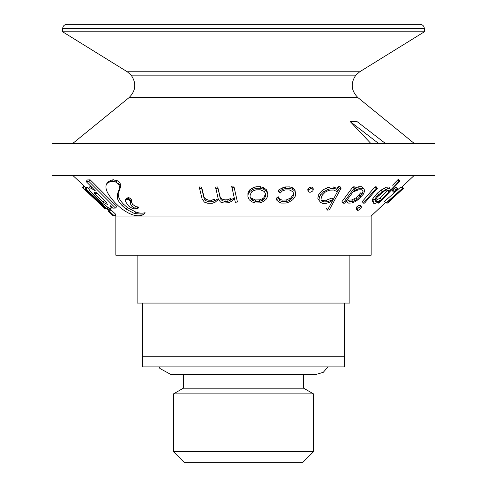 <?xml version="1.0" encoding="UTF-8"?>
<svg xmlns="http://www.w3.org/2000/svg" width="487" height="487" viewBox="0 0 487 487"><rect width="100%" height="100%" fill="white"/><g stroke="black" fill="none" stroke-linecap="round" stroke-linejoin="round"><path stroke-width="0.73" d="M371.161 216.045L115.839 216.045L115.839 255.2L371.161 255.2L371.161 216.045L385.43 202.58M347.17 202.129L348.582 203.128L351.797 203L354.706 201.843L358.371 199.554L363.32 194.228L364.635 191.178L364.136 189.2L362.772 188.262L359.552 188.372L353.592 191.166L355.632 188.42L354.512 186.868L352.959 186.856L341.99 201.612L343.116 203.164L344.668 203.176L346.701 200.443L347.17 202.129L346.318 200.954M364.136 189.2L361.658 186.716L358.432 186.825L355.461 187.909L356.587 189.461M138.734 207.072L135.648 206.604L132.513 204.29L131.435 201.788L131.679 200.157L130.486 198.453L128.422 197.631L126.626 198.209M86.022 187.775L72.776 175.417M110.859 209.678L109.819 209.684L108.364 211.23L113.069 215.704L114.122 215.698L109.417 211.224L110.859 209.678L115.565 214.152L114.122 215.698M88.762 188.652L87.423 187.379L86.382 187.385L84.927 188.932L105.709 208.704L106.763 208.698L85.98 188.932L84.927 188.932M110.293 205.654L112.801 208.174L115.492 208.065L116.831 206.518L90.211 179.837L87.435 179.928L86.065 181.474L95.361 190.807M90.819 186.247L90.168 186.375L88.762 187.927M120.222 183.666L119.108 185.212L118.28 183.849L115.991 182.114L112.278 181.334L110.305 181.554L106.848 183.526C104.224 187.732 107.164 194.337 115.669 203.347L118.353 205.928C123.795 210.725 129.018 213.817 134.022 215.211C138.223 216.185 141.54 215.857 143.988 214.225L145.083 212.679C142.569 213.495 139.459 213.282 135.745 212.046L127.448 207.602L123.497 204.169C120.715 201.228 119.053 198.635 118.524 196.395L118.907 191.787L120.715 186.46L120.222 183.666L119.394 182.302L117.105 180.567L113.422 179.788L111.468 180.007L108.053 181.98L106.732 183.702M394.147 188.359L392.297 190.679L393.8 192.286L395.949 191.044L397.818 188.755L396.315 187.148L394.147 188.359L395.657 189.967L393.8 192.286M387.579 203.091L403.534 188.299L391.658 199.232L402.335 188.566L400.801 187.002L384.426 201.502L386.209 203.128L398.214 192.456L387.579 203.091L386.976 202.452M403.534 188.299L402.079 186.74L401.288 187.452M308.338 188.268L307.814 189.449L307.948 191.038L309.014 192.207L310.627 192.182L312.733 191.001L313.244 189.814L313.117 188.213L312.051 187.087L310.432 187.105L308.338 188.268L308.472 189.857L307.948 191.038M201.594 187.002L199.451 186.941L199.579 188.542L202.087 198.897L204.37 202.117L207.76 203.243L212.332 203.268L215.157 202.221L218.547 199.329L220.501 202.056L223.91 202.994L228.458 202.75L231.246 201.527L234.436 198.55L235.331 202.245L237.455 202.05L233.803 186.016L231.684 186.186L234.277 197.899L230.534 200.133L230.406 198.574L227.819 199.731L225.018 199.883L222.06 199.067L220.197 197.217L217.713 186.941L215.595 186.996L218.194 198.787L214.45 200.808L214.323 199.226L211.699 200.218L208.88 200.206L205.928 199.226L204.077 197.284L201.594 187.002L201.721 188.597L199.579 188.542M247.907 193.077L247.913 196.711L249.247 199.84L252.156 201.965L255.151 202.969L259.717 202.872L262.846 201.74L265.975 199.5L267.667 196.316L267.783 194.234L267.655 192.682L266.328 189.65L263.443 187.678L260.435 186.734L255.87 186.819L252.753 187.885L249.588 189.979L247.907 193.077L247.913 196.711M282.18 187.958L278.442 190.131L278.57 191.689L280.128 193.144L282.35 190.916L285.321 189.954L289.4 189.918L293.028 191.738L293.6 194.593L293.046 196.596L292.918 195.031L290.721 198.002L286.125 200.011L282.028 200.054L279.526 199.073L278.552 196.839L276.208 198.221L276.336 199.773L278.844 202.05L281.541 203.085L285.991 203.042L289.266 201.941L292.772 199.725L295.11 196.553L295.688 194.471L294.939 189.851L292.602 187.848L289.899 186.88L285.449 186.923L282.18 187.958L282.308 189.516L278.57 191.689M293.472 193.022L292.918 195.031M327.489 210.11L329.279 209.97L341.125 188.165L339.993 186.6L338.185 186.716L336.7 189.455L335.567 187.879L333.498 186.947L329.486 187.069L326.229 188.159L322.388 190.289L319.344 193.43L318.212 195.537L317.865 198.696L320.568 202.409L322.692 203.402L326.686 203.262L329.863 202.087L332.822 200.267L327.489 210.11L326.357 208.546M374.996 186.838L362.237 201.594L363.357 203.146L364.58 203.109L377.34 188.359L376.22 186.801L374.996 186.838L376.116 188.39L363.357 203.146M357.257 206.378L356.216 207.59L356.174 208.734L357.294 210.287L358.286 210.256L360.246 209.057L361.299 207.846L361.354 206.713L360.228 205.161L359.236 205.197L357.257 206.378L358.377 207.931L357.336 209.142L357.294 210.287M378.028 203.158L378.904 203.067L399.943 181.201L399.054 181.274L389.557 191.16L390.184 189.534L389.892 188.548L388.748 186.971L386.757 187.014L380.98 190.131L377.273 193.242L372.908 198.532L372.238 200.717L373.73 203.341L375.733 203.304L380.651 200.425L378.028 203.158L377.516 202.446M399.943 181.201L398.792 179.612L397.909 179.691L392.601 185.212M390.19 175.417L434.988 175.417L434.988 143.501L52.012 143.501L52.012 175.417L390.19 175.417M385.461 143.501L357.117 121.64L350.281 121.64L370.869 143.501M358.061 97.723L128.939 97.723C135.91 90.801 136.64 83.271 131.137 75.138L355.863 75.138C350.36 83.271 351.09 90.801 358.061 97.723L414.315 143.501M378.624 143.501L350.281 121.64M389.892 188.548L387.889 188.585L382.112 191.695L376.372 196.912L374.04 200.096L372.908 198.532M376.372 196.912L375.246 195.354M374.04 200.096L373.371 202.288L372.238 200.717M373.371 202.288L373.73 203.341M399.054 181.274L397.909 179.691M387.889 188.585L386.757 187.014M385.521 189.62L384.389 188.049M382.112 191.695L380.98 190.131M378.399 194.806L377.273 193.242M357.336 209.142L356.216 207.59M361.354 206.713L360.356 206.75L359.236 205.197M360.356 206.75L358.377 207.931M377.34 188.359L376.116 188.39M362.772 188.262L361.658 186.716M359.552 188.372L358.432 186.825M355.632 188.42L354.079 188.408L352.959 186.856M354.079 188.408L343.116 203.164M341.125 188.165L339.317 188.28L337.832 191.02L336.7 189.449L334.636 188.524L330.624 188.646L327.38 189.741L323.538 191.878L320.495 195.019L319.362 197.132L319.015 200.285M319.362 197.132L318.212 195.537M339.317 188.28L338.185 186.716M334.636 188.524L333.498 186.947M330.624 188.646L329.486 187.069M327.38 189.741L326.229 188.159M323.538 191.878L322.388 190.289M320.495 195.019L319.344 193.43M293.046 196.596L290.849 199.573L290.721 198.002M290.849 199.573L289.217 200.541L289.089 198.97M289.217 200.541L286.253 201.575L286.125 200.011M286.253 201.575L282.156 201.618L282.028 200.054M282.156 201.618L279.654 200.632L279.526 199.073M279.654 200.632L278.68 198.398L278.552 196.839M278.68 198.398L276.336 199.773M295.688 194.471L294.939 189.851M295.073 191.421L292.73 189.419L292.602 187.848M292.73 189.419L290.027 188.445L289.899 186.88M290.027 188.445L285.577 188.487L285.449 186.923M285.577 188.487L282.308 189.516M267.783 194.234L266.456 191.202L266.328 189.65M266.456 191.202L263.57 189.224L263.443 187.678M263.57 189.224L260.557 188.28L260.435 186.734M260.557 188.28L255.992 188.372L255.87 186.819M255.992 188.372L252.881 189.431L252.753 187.885M252.881 189.431L249.715 191.525L249.588 189.979M249.715 191.525L248.035 194.623M237.455 202.05L233.803 186.016M233.93 187.574L231.812 187.745M230.534 200.133L227.946 201.295L227.819 199.731M227.946 201.295L225.146 201.448L225.018 199.883M225.146 201.448L222.188 200.638L222.06 199.067M222.188 200.638L220.331 198.781L220.197 197.217M220.331 198.781L217.713 186.941M217.841 188.512L215.723 188.572M214.45 200.808L211.827 201.801L211.699 200.218M211.827 201.801L209.008 201.795L208.88 200.206M209.008 201.795L206.056 200.814L205.928 199.226M206.056 200.814L204.205 198.879L204.077 197.284M204.205 198.879L201.721 188.597M313.244 189.814L312.185 188.682L312.051 187.087M312.185 188.682L310.566 188.7L310.432 187.105M310.566 188.7L308.472 189.857M390.044 201.149L388.376 202.391M403.492 188.317L402.037 186.764M402.335 188.566L400.801 187.002M402.274 188.566L385.905 203.085M394.452 191.166L392.942 189.559M397.818 188.755L397.307 188.792L395.803 187.191M397.307 188.792L395.657 189.967M384.359 191.032L386.532 190.07L388.37 190.04L388.869 191.878L381.321 199.731L377.084 201.825L375.252 201.855L375.203 199.913L377.455 196.858L384.359 191.032M361.512 189.753L362.785 190.667L363.04 191.525L361.829 194.386L357.135 199.433L352.807 201.521L349.836 201.636L347.225 199.737L353.075 191.866L358.554 189.857L361.512 189.753M326.996 191.148L329.967 190.131L333.632 190.015L337.442 191.738L333.199 199.573L327.343 201.782L323.685 201.91L321.7 200.961L320.994 200.06L321.329 197.028L322.382 195.068L325.194 192.14L326.996 191.148M253.216 190.843L256.059 189.839L260.259 189.76L264.411 191.537L265.652 194.38L265.537 196.34L263.948 199.36L259.668 201.405L255.45 201.496L251.304 199.621L250.062 196.626L250.166 194.751L251.736 191.793L253.216 190.843M388.869 191.878L387.719 190.295L380.177 198.142L375.946 200.242L377.084 201.825M381.321 199.731L380.177 198.142M361.829 194.386L360.709 192.84L356.015 197.886L351.687 199.974L348.716 200.09L349.836 201.636M363.04 191.525L362.03 190.125M360.319 196.413L359.199 194.861M357.135 199.433L356.015 197.886M355.461 200.431L354.341 198.885M352.807 201.521L351.687 199.974M333.199 199.573L332.073 198.008L326.205 200.212L322.546 200.334L323.685 201.91M327.343 201.782L326.205 200.212M321.7 200.961L321 199.993M265.458 193.942L263.82 197.807L262.383 198.775L259.541 199.859L255.328 199.95L251.176 198.075L251.304 199.621M265.537 196.34L265.409 194.794M263.948 199.36L263.82 197.807M262.511 200.321L262.383 198.775M259.668 201.405L259.541 199.859M255.45 201.496L255.328 199.95M252.576 200.48L252.449 198.933M123.497 204.169L122.249 205.715C119.467 202.781 117.817 200.187 117.294 197.941L117.72 193.333L119.589 188.006L119.108 185.212M120.715 186.46L119.589 188.006M143.988 214.225L134.552 213.592L126.212 209.148L122.249 205.715M91.714 187.148L90.832 188.128L88.731 187.958C88.494 188.725 89.517 190.38 91.806 192.925L101.217 202.245L108.82 208.052L110.129 208.497L111.237 208.119L110.251 205.654M95.324 190.807L90.832 188.128M90.144 186.411L88.731 187.958M111.967 207.334L111.146 208.247L111.955 207.322M90.211 179.837L88.865 181.383L86.065 181.474M115.492 208.065L88.865 181.383M98.544 194.356L93.863 191.951L94.977 194.203L103.013 202.135L107.365 204.443L106.318 202.093L98.544 194.356M94.983 194.216L96.396 192.669L104.419 200.589L103.013 202.135M104.419 200.589L106.209 201.971M96.383 192.657L94.977 194.203M108.205 207.152L106.763 208.698M87.423 187.379L85.98 188.932M109.417 211.224L108.364 211.23M97.723 201.107L97.467 201.375L95.117 199.414L82.668 187.665L84.129 186.119M96.201 199.658L95.836 200.047M82.674 187.672L95.294 199.579L95.507 199M105.369 208.381L105.076 208.692L104.474 208.241L97.467 201.375L100.127 204.144M114.762 215.029L114.22 215.607L115.638 215.424M108.966 210.591L106.866 208.588M137.62 208.619L134.509 208.15L131.356 205.837L130.291 203.335L130.546 201.709L130.169 200.772L128.075 199.353L125.53 199.664L126.699 198.106M126.93 197.874L125.774 199.42L125.518 201.612L128.568 205.971L132.184 208.29L134.662 208.984L137.73 208.728L138.85 207.182M131.137 75.138L127.265 71.772L359.735 71.772L424.354 31.795L424.354 28.605C424.122 26.042 422.704 24.624 420.098 24.35L66.902 24.35C64.296 24.624 62.878 26.042 62.646 28.605L424.354 28.605M127.265 71.772L62.646 31.795L424.354 31.795M137.115 255.2L137.115 303.072L349.885 303.072L349.885 255.2M142.435 303.072L142.435 366.906L344.565 366.906L344.565 303.072M142.435 356.265L344.565 356.265M327.976 366.906L323.265 372.33L316.373 374.351L303.608 374.351L303.608 388.182L183.392 388.182L183.392 374.351M183.392 388.182L173.5 393.892L313.5 393.892L303.608 388.182M313.5 451.692L302.543 462.65L184.457 462.65L173.5 451.692L313.5 451.692L313.5 393.892M173.5 451.692L173.5 393.892M117.726 193.327L118.913 191.781M119.79 190.082L118.627 191.635M119.394 182.302L118.28 183.849M117.105 180.567L115.991 182.114M116.685 180.391L115.565 181.937M115.279 179.971L114.153 181.523M113.422 179.788L112.278 181.334M111.468 180.007L110.305 181.554M135.745 212.046L134.552 213.592M127.448 207.602L126.212 209.148M118.524 196.395L117.294 197.941M111.821 207.188L111.31 207.754M96.767 200.2L96.456 200.522M94.831 198.355L94.46 198.745M92.347 195.993L92.043 196.31M90.491 194.228L90.211 194.532M87.41 191.294L87.1 191.616M85.688 189.656L85.347 190.021M84.385 186.344L82.93 187.897M104.029 207.109L103.688 207.468M103.019 206.147L102.708 206.47M130.443 202.458L131.581 200.912M131.679 200.157L130.546 201.709M131.295 199.226L130.169 200.772M130.486 198.453L129.359 199.999M129.207 197.807L128.075 199.353M128.422 197.631L127.277 199.177M137.638 207.085L136.512 208.637M135.648 206.604L134.509 208.15M132.513 204.29L131.356 205.837M131.435 201.788L130.291 203.335M402.14 186.813L414.224 175.417M115.839 216.045L114.755 215.023M109.478 210.043L107.365 208.052M128.939 97.723L72.685 143.501M104.474 208.247L99.908 203.937M355.863 75.138L359.735 71.772M62.646 31.795L62.646 28.605M159.024 366.906L159.87 368.464L170.627 374.351L316.373 374.351"/></g></svg>
